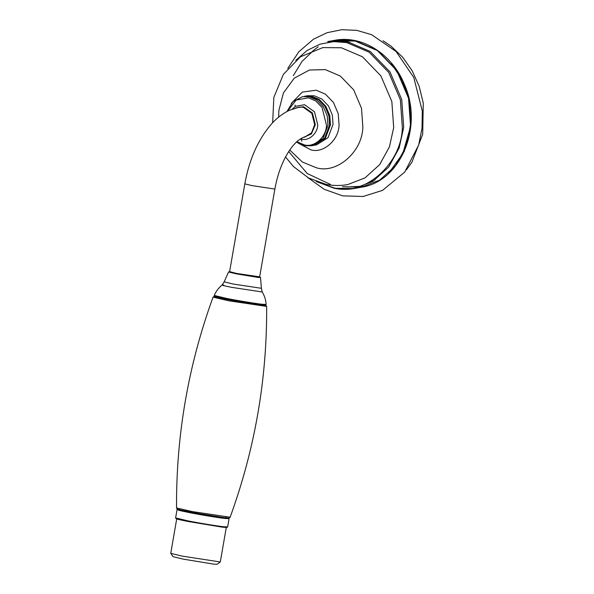 <?xml version="1.0" encoding="UTF-8"?>
<svg xmlns="http://www.w3.org/2000/svg" width="594" height="594" viewBox="0 0 594 594"><rect width="100%" height="100%" fill="white"/><g stroke="black" fill="none" stroke-linecap="round" stroke-linejoin="round"><path stroke-width="0.89" d="M226.596 298.426L214.241 295.441L214.62 296.451C214.79 296.562 214.553 296.859 226.641 299.302C235.454 301.076 253.148 304.091 261.598 305.041C268.822 305.405 264.427 305.427 266.134 304.432L262.288 304.284C256.556 303.727 236.924 300.505 226.596 298.426M223.745 285.038C220.218 284.816 222.847 285.588 231.638 287.348L262.251 291.981C264.56 295.819 265.852 299.963 266.134 304.432M304.588 137.155L311.583 132.781L314.657 124.666L311.85 113.35L303.192 107.195L299.131 107.158L289.375 110.306C282.432 113.632 276.173 118.533 270.604 125.007C257.685 140.459 249.086 160.076 244.825 183.873L229.603 271.74L236.754 273.463L259.637 276.945L274.866 189.078C277.636 173.945 282.41 161.212 289.174 150.876C292.389 146.124 295.485 142.612 298.455 140.333C301.24 138.313 303.282 137.251 304.588 137.155L304.744 137.125M299.287 107.135L303.504 107.135L312.162 113.298L314.969 124.614L311.895 132.729L304.9 137.095M304.588 96.287L307.618 95.738L314.271 95.79L321.829 99.027L328.452 105.88L332.373 115.102L333.041 124.406L328.007 137.704L316.55 144.862L313.521 145.404M305.041 96.206L311.694 96.258L319.26 99.495L325.876 106.348L329.804 115.57L330.464 124.881L325.438 138.172L313.974 145.33M302.524 96.659L310.796 96.428L318.354 99.658L324.97 106.512L328.898 115.733L329.566 125.044L324.532 138.335L313.075 145.493L311.464 145.782L322.921 138.632L327.955 125.334L327.287 116.023L323.359 106.801L316.743 99.955L309.184 96.718L302.524 96.659L292.953 101.626L286.961 111.516M342.471 186.746L360.261 187.065M388.662 173.307L404.262 151.485L410.84 125.928L408.858 98.21L397.171 70.753L377.465 50.356L354.952 40.726L342.174 39.761L328.868 42.1M293.332 75.624L301.982 61.479L313.677 50.26M336.375 40.734L355.145 41.068L377.539 50.646L397.141 70.938L408.769 98.255L410.744 125.824L402.428 154.9M362.83 186.212L347.178 186.962M318.213 46.763L314.144 49.874M170.753 553.37L173.099 556.697L183.546 559.184L213.736 564.137L216.966 564.3L220.292 561.961L182.551 556.184L170.753 553.37L176.737 518.711M226.314 527.301L220.292 561.961M215.711 296.347L216.662 297.134L226.811 299.339L261.553 305.034M259.66 276.834L236.59 273.44L229.618 271.621L228.564 271.993L236.174 273.834L258.167 277.443L260.528 277.532L259.66 276.819M228.564 271.993L224.138 281.853L233.011 283.991L261.375 288.305L262.251 291.981M244.825 183.873L251.982 185.595L274.866 189.078M296.035 107.863L303.541 106.72L312.444 113.046L315.325 124.681L311.36 133.977L302.799 137.697M272.653 122.75L273.834 97.401L283.39 74.361L300.438 56.816L322.802 47.594L341.35 47.758L362.437 56.772L380.888 75.876L391.84 101.596L393.696 127.547L389.434 146.822L379.663 164.62L365.028 177.881L347.713 184.571C340.548 185.863 333.375 185.803 326.195 184.4L308.598 177.992L293.466 166.535L285.551 156.987M295.767 60.35L307.18 50.423L320.203 44.119L333.731 41.625L346.725 42.575L369.126 52.161L388.736 72.453L400.363 99.777L402.338 127.361C401.915 163.825 364.196 197.052 333.769 187.778L317.924 182.15M278.653 117.137L278.861 110.462L283.42 92.968L294.26 78.163L309.467 70.018L325.237 69.602L340.384 76.084L353.645 89.813L361.508 108.294L362.845 126.945C362.555 151.604 337.05 174.072 316.468 167.798L302.428 162.058L289.753 150.022M291.298 103.401L302.279 92.1L316.208 90.214L325.408 94.149L333.464 102.487L338.238 113.706L339.055 125.037C338.877 140.013 323.388 153.66 310.885 149.851L298.307 143.176M300.43 138.937L301.455 139.182C308.687 141.379 317.634 133.494 317.738 124.844L314.508 111.813L304.536 104.715L295.582 106.311L292.3 109.073M287.541 111.212L296.131 100.044L308.457 97.81L315.718 100.913L322.074 107.492L326.485 125.289C326.344 137.103 314.122 147.869 304.262 144.869L296.874 141.669M304.804 145.73L311.464 145.782L304.685 145.723L296.458 142.048M403.712 127.331L401.715 99.495L389.976 71.911L370.188 51.426L347.579 41.758L327.68 41.58L334.504 40.34L354.403 40.511L377.019 50.186L396.807 70.671L408.546 98.248L410.543 126.084L405.969 146.755L395.493 165.845L379.796 180.064L361.226 187.244L354.395 188.484L372.973 181.304L388.662 167.085L399.138 147.995L403.712 127.331M334.496 188.305L354.395 188.484C347.75 189.686 341.045 189.627 334.296 188.305L316.283 181.549M295.107 105.041L295.055 106.645M300.958 139.07L301.849 141.224M177.168 518.517L177.91 519.275L188.216 521.517L223.196 527.257M188.008 520.893L175.616 517.901L176.091 518.681C176.188 518.733 175.987 519.059 188.201 521.517L222.29 527.153L226.752 527.509L227.651 526.923L223.797 526.767C218.05 526.202 198.366 522.972 188.008 520.893M177.406 509.162L177.049 509.63L180.561 510.736L189.441 512.622C199.799 514.701 219.483 517.931 225.23 518.488L229.084 518.651L228.905 518.087M213.075 297.134L228.816 300.794L266.654 306.422C267.114 378.883 254.937 449.146 230.123 517.226L192.293 511.59L176.552 507.944C176.084 435.484 188.261 365.213 213.075 297.134L214.397 296.272M225.817 517.018L226.514 517.99L192.605 512.6L179.188 509.741L179.826 509.11M265.629 305.197L263.38 305.249L229.47 299.866L214.456 296.332M214.241 295.441C216.001 291.327 218.614 287.852 222.082 285.023L224.138 281.853M260.528 277.532L261.375 288.305M383.004 40.756L390.822 45.968L402.576 57.091L412.162 70.745L419.164 86.293L423.262 103.044L422.705 134.296L411.902 162.229L406.474 169.765M288.736 151.544L307.15 173.485L330.427 184.415M334.504 40.34C361.991 34.786 392.292 54.061 404.44 84.504C423.552 126.737 400.683 181.705 361.226 187.244M287.786 68.384L298.864 51.745L313.483 39.182L327.123 32.677L341.81 29.7L356.868 30.383L371.614 34.69L396.094 51.507L413.751 77.42L422.297 111.071L422.007 128.415L418.636 145.122L404.692 172.104L382.529 190.384L363.097 196.48L342.664 195.864L324.183 189.293L307.625 177.443M391.379 63.41L402.539 80.643L409.266 100.705L410.951 121.837L407.477 142.218M369.55 182.061L374.963 180.019M349.911 42.263L344.126 42.256M227.651 526.923L229.084 518.651M177.049 509.63L175.616 517.901M230.123 517.226L228.735 518.094L223.931 517.708L206.497 515.087L179.113 509.726L177.049 508.939L176.552 507.944M266.654 306.422L265.704 305.16"/></g></svg>
